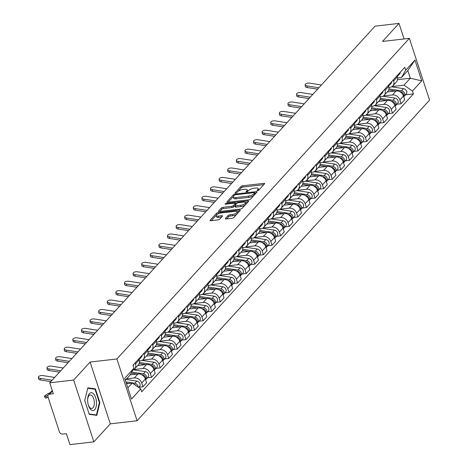 <?xml version="1.0" encoding="UTF-8"?>
<svg xmlns="http://www.w3.org/2000/svg" width="468" height="468" viewBox="0 0 468 468"><rect width="100%" height="100%" fill="white"/><g stroke="black" fill="none" stroke-linecap="round" stroke-linejoin="round"><path stroke-width="0.7" d="M257.57 190.634A0.948 0.322 -18.1 0 0 258.775 190.125L264.525 183.819A1.357 0.462 -18.1 0 0 264.636 183.532A1.357 0.462 -18.1 0 0 263.888 183.357L242.652 185.796A1.357 0.462 -18.1 0 0 240.932 186.521L235.176 192.828A0.948 0.322 -18.1 0 0 235.1 193.032A0.948 0.322 -18.1 0 0 235.626 193.149A0.948 0.322 -18.1 0 0 236.831 192.641L237.574 191.821A4.341 1.48 -18.1 0 1 243.079 189.493L244.852 189.288A4.341 1.48 -18.1 0 1 247.244 189.838A4.341 1.48 -18.1 0 1 246.893 190.757L246.15 191.57A0.948 0.322 -18.1 0 0 246.074 191.769A0.948 0.322 -18.1 0 0 246.595 191.892A0.948 0.322 -18.1 0 0 247.8 191.383L248.543 190.564A4.341 1.48 -18.1 0 1 254.054 188.235L255.82 188.031A4.341 1.48 -18.1 0 1 258.219 188.581A4.341 1.48 -18.1 0 1 257.868 189.499L257.119 190.312A0.948 0.322 -18.1 0 0 257.043 190.511A0.948 0.322 -18.1 0 0 257.57 190.634M225.43 218.515A1.357 0.462 -18.1 0 0 225.319 218.802A1.357 0.462 -18.1 0 0 226.067 218.971L232.023 218.293A1.357 0.462 -18.1 0 0 233.748 217.561L240.137 210.559A1.357 0.462 -18.1 0 0 240.242 210.272A1.357 0.462 -18.1 0 0 239.493 210.097L218.258 212.536A1.357 0.462 -18.1 0 0 216.538 213.262L210.15 220.27A1.357 0.462 -18.1 0 0 210.038 220.551A1.357 0.462 -18.1 0 0 210.787 220.726L217.983 219.901A1.357 0.462 -18.1 0 0 219.708 219.17L222.44 216.175A1.357 0.462 -18.1 0 0 222.552 215.888A1.357 0.462 -18.1 0 0 221.803 215.713L218.234 216.122A3.633 1.234 -18.1 0 1 216.234 215.666A3.633 1.234 -18.1 0 1 217.649 214.069A3.633 1.234 -18.1 0 1 221.13 212.952L235.111 211.349A3.633 1.234 -18.1 0 1 237.112 211.805A3.633 1.234 -18.1 0 1 235.696 213.402A3.633 1.234 -18.1 0 1 232.216 214.519L229.882 214.789A1.357 0.462 -18.1 0 0 228.162 215.52L225.43 218.515L225.576 218.965M116.906 358.974L90.102 362.045L73.663 380.063L49.748 382.806L375.073 26.144L398.993 23.4L382.555 41.418L409.36 38.347L116.906 358.974L137.101 420.761L429.554 100.14L409.36 38.347M248.865 199.83A1.357 0.462 -18.1 0 0 250.585 199.099L256.973 192.096A1.357 0.462 -18.1 0 0 257.084 191.81A1.357 0.462 -18.1 0 0 256.335 191.64L235.1 194.074A1.357 0.462 -18.1 0 0 233.38 194.805L226.992 201.807A1.357 0.462 -18.1 0 0 226.881 202.094A1.357 0.462 -18.1 0 0 227.629 202.264L248.865 199.83M248.555 201.328L242.167 208.33A1.357 0.462 -18.1 0 1 240.441 209.061L219.205 211.495A1.357 0.462 -18.1 0 1 218.457 211.325A1.357 0.462 -18.1 0 1 218.568 211.039L221.305 208.038A1.357 0.462 -18.1 0 1 223.025 207.312L231.637 206.324A1.357 0.462 -18.1 0 0 233.356 205.592L235.17 203.603A1.357 0.462 -18.1 0 0 235.281 203.317A1.357 0.462 -18.1 0 0 234.532 203.147L225.57 204.177A0.948 0.322 -18.1 0 1 225.044 204.054A0.948 0.322 -18.1 0 1 225.412 203.638A0.948 0.322 -18.1 0 1 226.325 203.346L247.917 200.871A1.357 0.462 -18.1 0 1 248.666 201.041A1.357 0.462 -18.1 0 1 248.555 201.328M73.663 380.063L93.863 441.856L69.943 444.6L66.368 433.66L62.642 434.088A2.767 2.229 -137.6 0 1 59.43 431.894L47.999 396.922A2.767 2.229 -137.6 0 1 48.362 394.781L52.264 390.505M93.863 441.856L110.302 423.838L137.101 420.761M49.748 382.806L53.323 393.746L49.596 394.173A2.767 2.229 -137.6 0 0 48.362 394.781M404.077 38.955L398.993 23.4M393.295 79.882L393.646 80.958A6.359 5.125 42.4 0 1 392.816 85.878L396.454 81.888A6.359 5.125 -137.6 0 0 397.285 76.968L396.934 75.892M383.438 95.975L392.476 94.94A6.359 5.125 42.4 0 1 399.865 99.988L403.504 95.998A6.359 5.125 -137.6 0 0 396.121 90.95L387.264 91.962M403.504 95.998L404.738 99.766L401.099 103.756L396.952 104.235M392.816 85.878A6.359 5.125 42.4 0 1 389.973 87.276L388.92 87.399M399.865 99.988L401.099 103.756M384.69 89.312L385.041 90.388A6.359 5.125 42.4 0 1 384.21 95.314L387.849 91.318A6.359 5.125 -137.6 0 0 388.68 86.399L388.329 85.322M388.346 113.665L392.494 113.192L396.133 109.202L394.898 105.435A6.359 5.125 -137.6 0 0 387.516 100.38L378.659 101.398M384.21 95.314A6.359 5.125 42.4 0 1 381.367 96.712L380.314 96.829M374.833 105.411L383.871 104.37A6.359 5.125 42.4 0 1 391.26 109.424L392.494 113.192M376.085 98.748L376.436 99.824A6.359 5.125 42.4 0 1 375.605 104.744L379.244 100.755A6.359 5.125 -137.6 0 0 380.075 95.835L379.724 94.758M379.741 123.102L383.889 122.628L387.527 118.632L386.299 114.865A6.359 5.125 -137.6 0 0 378.91 109.816L370.053 110.828M375.605 104.744A6.359 5.125 42.4 0 1 372.762 106.142L371.709 106.265M366.228 114.841L375.272 113.806A6.359 5.125 42.4 0 1 382.654 118.854L383.889 122.628M367.479 108.184L367.83 109.26A6.359 5.125 42.4 0 1 367 114.18L370.644 110.185A6.359 5.125 -137.6 0 0 371.469 105.265L371.118 104.188M371.136 132.538L375.283 132.058L378.922 128.068L377.694 124.301A6.359 5.125 -137.6 0 0 370.305 119.246L361.454 120.264M367 114.18A6.359 5.125 42.4 0 1 364.162 115.578L363.104 115.695M357.622 124.277L366.666 123.242A6.359 5.125 42.4 0 1 374.049 128.291L375.283 132.058M358.874 117.614L359.225 118.691A6.359 5.125 42.4 0 1 358.394 123.611L362.039 119.621A6.359 5.125 -137.6 0 0 362.864 114.701L362.513 113.625M362.53 141.968L366.678 141.494L370.317 137.504L369.088 133.731A6.359 5.125 -137.6 0 0 361.7 128.682L352.849 129.694M358.394 123.611A6.359 5.125 42.4 0 1 355.557 125.009L354.498 125.132M349.017 133.708L358.061 132.672A6.359 5.125 42.4 0 1 365.444 137.727L366.678 141.494M350.269 127.05L350.62 128.127A6.359 5.125 42.4 0 1 349.789 133.047L353.434 129.057A6.359 5.125 -137.6 0 0 354.264 124.137L353.907 123.061M353.925 151.404L358.073 150.924L361.711 146.934L360.483 143.167A6.359 5.125 -137.6 0 0 353.094 138.113L344.243 139.131M349.789 133.047A6.359 5.125 42.4 0 1 346.952 134.445L345.893 134.568M340.411 143.144L349.456 142.108A6.359 5.125 42.4 0 1 356.844 147.157L358.073 150.924M341.663 136.481L342.014 137.557A6.359 5.125 42.4 0 1 341.19 142.477L344.828 138.487A6.359 5.125 -137.6 0 0 345.659 133.567L345.302 132.491M345.32 160.834L349.467 160.36L353.112 156.37L351.877 152.597A6.359 5.125 -137.6 0 0 344.489 147.549L335.638 148.567M341.19 142.477A6.359 5.125 42.4 0 1 338.346 143.881L337.293 143.998M331.806 152.58L340.85 151.538A6.359 5.125 42.4 0 1 348.239 156.593L349.467 160.36M333.058 145.917L333.409 146.993A6.359 5.125 42.4 0 1 332.584 151.913L336.223 147.923A6.359 5.125 -137.6 0 0 337.054 143.003L336.703 141.927M336.714 170.27L340.862 169.796L344.506 165.801L343.272 162.033A6.359 5.125 -137.6 0 0 335.884 156.985L327.033 157.997M332.584 151.913A6.359 5.125 42.4 0 1 329.741 153.311L328.688 153.434M323.201 162.01L332.245 160.974A6.359 5.125 42.4 0 1 339.633 166.023L340.862 169.796M324.453 155.353L324.81 156.429A6.359 5.125 42.4 0 1 323.979 161.349L327.618 157.353A6.359 5.125 -137.6 0 0 328.448 152.433L328.097 151.357M328.109 179.706L332.257 179.226L335.901 175.237L334.667 171.469A6.359 5.125 -137.6 0 0 327.278 166.415L318.427 167.433M323.979 161.349A6.359 5.125 42.4 0 1 321.136 162.747L320.083 162.864M314.595 171.446L323.64 170.41A6.359 5.125 42.4 0 1 331.028 175.459L332.257 179.226M315.847 164.783L316.204 165.859A6.359 5.125 42.4 0 1 315.373 170.779L319.012 166.789A6.359 5.125 -137.6 0 0 319.843 161.869L319.492 160.793M319.504 189.136L323.657 188.662L327.296 184.673L326.061 180.9A6.359 5.125 -137.6 0 0 318.679 175.851L309.822 176.863M315.373 170.779A6.359 5.125 42.4 0 1 312.53 172.177L311.477 172.3M305.99 180.876L315.034 179.841A6.359 5.125 42.4 0 1 322.423 184.895L323.657 188.662M307.248 174.219L307.599 175.295A6.359 5.125 42.4 0 1 306.768 180.215L310.407 176.225A6.359 5.125 -137.6 0 0 311.238 171.306L310.887 170.223M310.904 198.572L315.052 198.093L318.69 194.103L317.456 190.336A6.359 5.125 -137.6 0 0 310.073 185.281L301.216 186.299M306.768 180.215A6.359 5.125 42.4 0 1 303.925 181.613L302.872 181.736M297.385 190.312L306.429 189.277A6.359 5.125 42.4 0 1 313.817 194.325L315.052 198.093M298.642 183.649L298.993 184.725A6.359 5.125 42.4 0 1 298.163 189.645L301.801 185.656A6.359 5.125 -137.6 0 0 302.632 180.736L302.281 179.659M302.299 208.003L306.446 207.529L310.085 203.539L308.851 199.766A6.359 5.125 -137.6 0 0 301.468 194.717L292.611 195.735M298.163 189.645A6.359 5.125 42.4 0 1 295.32 191.049L294.267 191.166M288.785 199.748L297.823 198.707A6.359 5.125 42.4 0 1 305.212 203.761L306.446 207.529M290.037 193.085L290.388 194.161A6.359 5.125 42.4 0 1 289.557 199.081L293.196 195.092A6.359 5.125 -137.6 0 0 294.027 190.172L293.676 189.095M293.693 217.439L297.841 216.965L301.48 212.969L300.251 209.202A6.359 5.125 -137.6 0 0 292.863 204.153L284.006 205.165M289.557 199.081A6.359 5.125 42.4 0 1 286.714 200.479L285.661 200.602M280.18 209.178L289.224 208.143A6.359 5.125 42.4 0 1 296.607 213.192L297.841 216.965M281.432 202.521L281.783 203.598A6.359 5.125 42.4 0 1 280.952 208.517L284.597 204.522A6.359 5.125 -137.6 0 0 285.421 199.602L285.07 198.526M285.088 226.875L289.236 226.395L292.874 222.405L291.646 218.638A6.359 5.125 -137.6 0 0 284.257 213.583L275.4 214.601M280.952 208.517A6.359 5.125 42.4 0 1 278.115 209.916L277.056 210.033M271.575 218.614L280.619 217.573A6.359 5.125 42.4 0 1 288.001 222.628L289.236 226.395M272.826 211.951L273.177 213.028A6.359 5.125 42.4 0 1 272.347 217.948L275.991 213.958A6.359 5.125 -137.6 0 0 276.816 209.038L276.465 207.962M276.483 236.305L280.63 235.831L284.269 231.841L283.041 228.068A6.359 5.125 -137.6 0 0 275.652 223.02L266.801 224.032M272.347 217.948A6.359 5.125 42.4 0 1 269.51 219.346L268.451 219.469M262.969 228.045L272.013 227.009A6.359 5.125 42.4 0 1 279.396 232.058L280.63 235.831M264.221 221.387L264.572 222.464A6.359 5.125 42.4 0 1 263.741 227.384L267.386 223.394A6.359 5.125 -137.6 0 0 268.211 218.468L267.86 217.392M267.877 245.741L272.025 245.261L275.664 241.272L274.435 237.504A6.359 5.125 -137.6 0 0 267.047 232.45L258.196 233.468M263.741 227.384A6.359 5.125 42.4 0 1 260.904 228.782L259.845 228.905M254.364 237.481L263.408 236.445A6.359 5.125 42.4 0 1 270.796 241.494L272.025 245.261M255.616 230.818L255.967 231.894A6.359 5.125 42.4 0 1 255.142 236.814L258.781 232.824A6.359 5.125 -137.6 0 0 259.611 227.904L259.254 226.828M259.272 255.171L263.42 254.697L267.064 250.708L265.83 246.934A6.359 5.125 -137.6 0 0 258.441 241.886L249.59 242.904M255.142 236.814A6.359 5.125 42.4 0 1 252.299 238.212L251.246 238.335M245.758 246.917L254.803 245.875A6.359 5.125 42.4 0 1 262.191 250.93L263.42 254.697M247.01 240.254L247.361 241.33A6.359 5.125 42.4 0 1 246.537 246.25L250.175 242.26A6.359 5.125 -137.6 0 0 251.006 237.34L250.655 236.264M250.667 264.607L254.814 264.133L258.459 260.138L257.224 256.37A6.359 5.125 -137.6 0 0 249.836 251.322L240.985 252.334M246.537 246.25A6.359 5.125 42.4 0 1 243.693 247.648L242.64 247.771M237.153 256.347L246.197 255.312A6.359 5.125 42.4 0 1 253.586 260.36L254.814 264.133M238.405 249.684L238.756 250.766A6.359 5.125 42.4 0 1 237.931 255.686L241.57 251.69A6.359 5.125 -137.6 0 0 242.401 246.771L242.05 245.694M242.061 274.037L246.209 273.564L249.853 269.574L248.619 265.806A6.359 5.125 -137.6 0 0 241.231 260.752L232.38 261.77M237.931 255.686A6.359 5.125 42.4 0 1 235.088 257.084L234.035 257.201M228.548 265.783L237.592 264.742A6.359 5.125 42.4 0 1 244.98 269.796L246.209 273.564M229.8 259.12L230.157 260.196A6.359 5.125 42.4 0 1 229.326 265.116L232.965 261.126A6.359 5.125 -137.6 0 0 233.795 256.207L233.444 255.13M233.456 283.473L237.609 283L241.248 279.01L240.014 275.237A6.359 5.125 -137.6 0 0 232.631 270.188L223.774 271.2M229.326 265.116A6.359 5.125 42.4 0 1 226.483 266.514L225.43 266.637M219.942 275.213L228.987 274.178A6.359 5.125 42.4 0 1 236.375 279.226L237.609 283M221.2 268.556L221.551 269.632A6.359 5.125 42.4 0 1 220.72 274.552L224.359 270.562A6.359 5.125 -137.6 0 0 225.19 265.637L224.839 264.56M224.851 292.909L229.004 292.43L232.643 288.44L231.408 284.673A6.359 5.125 -137.6 0 0 224.026 279.618L215.169 280.636M220.72 274.552A6.359 5.125 42.4 0 1 217.877 275.95L216.824 276.073M211.337 284.649L220.381 283.614A6.359 5.125 42.4 0 1 227.77 288.662L229.004 292.43M212.595 277.986L212.946 279.063A6.359 5.125 42.4 0 1 212.115 283.982L215.754 279.993A6.359 5.125 -137.6 0 0 216.585 275.073L216.234 273.996M216.251 302.34L220.399 301.866L224.037 297.876L222.803 294.103A6.359 5.125 -137.6 0 0 215.42 289.054L206.564 290.072M212.115 283.982A6.359 5.125 42.4 0 1 209.272 285.381L208.219 285.503M202.738 294.079L211.776 293.044A6.359 5.125 42.4 0 1 219.164 298.098L220.399 301.866M203.989 287.422L204.34 288.499A6.359 5.125 42.4 0 1 203.51 293.418L207.149 289.429A6.359 5.125 -137.6 0 0 207.979 284.509L207.628 283.433M207.646 311.776L211.793 311.302L215.432 307.306L214.204 303.539A6.359 5.125 -137.6 0 0 206.815 298.49L197.958 299.502M203.51 293.418A6.359 5.125 42.4 0 1 200.667 294.817L199.614 294.939M194.132 303.516L203.176 302.48A6.359 5.125 42.4 0 1 210.559 307.529L211.793 311.302M195.384 296.852L195.735 297.929A6.359 5.125 42.4 0 1 194.904 302.855L198.549 298.859A6.359 5.125 -137.6 0 0 199.374 293.939L199.023 292.863M199.04 321.206L203.188 320.732L206.827 316.742L205.598 312.975A6.359 5.125 -137.6 0 0 198.21 307.921L189.353 308.938M194.904 302.855A6.359 5.125 42.4 0 1 192.067 304.253L191.008 304.37M185.527 312.952L194.571 311.91A6.359 5.125 42.4 0 1 201.954 316.965L203.188 320.732M186.779 306.288L187.13 307.365A6.359 5.125 42.4 0 1 186.299 312.285L189.944 308.295A6.359 5.125 -137.6 0 0 190.768 303.375L190.417 302.299M190.435 330.642L194.583 330.168L198.221 326.173L196.993 322.405A6.359 5.125 -137.6 0 0 189.604 317.357L180.753 318.369M186.299 312.285A6.359 5.125 42.4 0 1 183.462 313.683L182.403 313.806M176.922 322.382L185.966 321.346A6.359 5.125 42.4 0 1 193.348 326.395L194.583 330.168M178.173 315.725L178.524 316.801A6.359 5.125 42.4 0 1 177.694 321.721L181.338 317.731A6.359 5.125 -137.6 0 0 182.163 312.805L181.812 311.729M181.83 340.078L185.977 339.598L189.616 335.609L188.388 331.841A6.359 5.125 -137.6 0 0 180.999 326.787L172.148 327.805M177.694 321.721A6.359 5.125 42.4 0 1 174.856 323.119L173.798 323.236M168.316 331.818L177.36 330.782A6.359 5.125 42.4 0 1 184.749 335.831L185.977 339.598M169.568 325.155L169.919 326.231A6.359 5.125 42.4 0 1 169.088 331.151L172.733 327.161A6.359 5.125 -137.6 0 0 173.564 322.241L173.207 321.165M173.224 349.508L177.372 349.034L181.017 345.045L179.782 341.271A6.359 5.125 -137.6 0 0 172.394 336.223L163.543 337.235M169.088 331.151A6.359 5.125 42.4 0 1 166.251 332.549L165.192 332.672M159.711 341.248L168.755 340.213A6.359 5.125 42.4 0 1 176.143 345.267L177.372 349.034M160.963 334.591L161.314 335.667A6.359 5.125 42.4 0 1 160.489 340.587L164.128 336.597A6.359 5.125 -137.6 0 0 164.958 331.677L164.607 330.601M164.619 358.944L168.767 358.47L172.411 354.475L171.177 350.707A6.359 5.125 -137.6 0 0 163.788 345.659L154.937 346.671M160.489 340.587A6.359 5.125 42.4 0 1 157.646 341.985L156.593 342.108M151.106 350.684L160.15 349.649A6.359 5.125 42.4 0 1 167.538 354.697L168.767 358.47M152.357 344.021L152.708 345.097A6.359 5.125 42.4 0 1 151.884 350.023L155.522 346.027A6.359 5.125 -137.6 0 0 156.353 341.108L156.002 340.031M156.014 368.375L160.161 367.901L163.806 363.911L162.571 360.144A6.359 5.125 -137.6 0 0 155.183 355.089L146.332 356.107M151.884 350.023A6.359 5.125 42.4 0 1 149.04 351.421L147.987 351.538M142.5 360.12L151.544 359.079A6.359 5.125 42.4 0 1 158.933 364.133L160.161 367.901M143.752 353.457L144.109 354.533A6.359 5.125 42.4 0 1 143.278 359.453L146.917 355.464A6.359 5.125 -137.6 0 0 147.748 350.544L147.397 349.467M147.408 377.811L151.562 377.337L155.201 373.341L153.966 369.574A6.359 5.125 -137.6 0 0 146.583 364.525L137.727 365.537M143.278 359.453A6.359 5.125 42.4 0 1 140.435 360.851L139.382 360.974M133.895 369.55L142.939 368.515A6.359 5.125 42.4 0 1 150.327 373.563L151.562 377.337M135.153 362.893L135.504 363.969A6.359 5.125 42.4 0 1 134.673 368.889L138.312 364.894A6.359 5.125 -137.6 0 0 139.142 359.974L138.791 358.897M138.803 387.247L142.956 386.767L146.595 382.777L145.361 379.01A6.359 5.125 -137.6 0 0 137.978 373.955L130.063 374.862M134.673 368.889A6.359 5.125 42.4 0 1 132.853 370.059M126.617 378.834L134.334 377.951A6.359 5.125 42.4 0 1 141.722 383L142.956 386.767M392.038 86.539L403.966 85.176L410.313 78.22L407.809 70.557L401.462 77.512L397.525 77.963M397.513 79.689L410.313 78.22L421.744 80.835L412.478 90.991L403.966 85.176M401.462 77.512L405.692 70.229L414.958 60.074L421.744 80.835M127.852 387.884L132.257 383.058L140.769 388.879L141.716 391.786L413.425 93.898L412.478 90.991M140.769 388.879L131.502 399.04L124.716 378.279L133.983 368.117L129.753 375.4L125.348 380.221M405.692 70.229L404.744 67.328L133.029 365.215L133.983 368.117M90.102 362.045L110.302 423.838M89.242 414.309L96.812 415.362L99.889 402.638L95.384 388.867L87.814 387.82L84.737 400.538L89.242 414.309M132.257 383.058L126.495 383.719M405.551 94.799L413.425 93.898M414.958 60.074L407.809 70.557M93.53 389.078L95.384 388.867M99.397 402.696L99.889 402.638M258.576 190.283A4.341 1.48 -18.1 0 0 258.623 189.815L258.219 188.581M247.607 191.541A4.341 1.48 -18.1 0 0 247.648 191.073L247.244 189.838M263.759 184.655L243.056 187.03A1.357 0.462 -18.1 0 0 241.336 187.756L237.937 191.482M233.403 196.455L228.156 202.205M256.207 192.933L254.914 193.085M254.727 192.939A0.948 0.322 -18.1 0 0 254.803 192.74A0.948 0.322 -18.1 0 0 254.276 192.617L235.638 194.758A0.948 0.322 -18.1 0 0 234.433 195.267L233.649 196.127A4.341 1.48 -18.1 0 0 233.298 197.046A4.341 1.48 -18.1 0 0 235.691 197.595L248.432 196.133A4.341 1.48 -18.1 0 0 253.943 193.799L254.727 192.939L255.113 194.132M233.298 197.046L233.702 198.28A4.341 1.48 -18.1 0 0 236.094 198.83L235.691 197.595M253.984 195.378A4.341 1.48 -18.1 0 1 248.836 197.367L236.094 198.83M219.738 211.437L221.709 209.278L221.305 208.038M234.901 205.581L233.76 206.833A1.357 0.462 -18.1 0 1 232.04 207.558L223.429 208.547A1.357 0.462 -18.1 0 0 221.709 209.278M235.685 204.662A1.357 0.462 -18.1 0 0 235.685 204.557L235.281 203.317M235.369 203.592L236.82 203.422M245.396 202.439L247.788 202.164M240.575 205.3A3.633 1.234 -18.1 0 0 244.056 204.177A3.633 1.234 -18.1 0 0 245.472 202.585A3.633 1.234 -18.1 0 0 243.471 202.123L238.545 202.685A1.357 0.462 -18.1 0 0 236.826 203.416L235.012 205.405A1.357 0.462 -18.1 0 0 234.901 205.692A1.357 0.462 -18.1 0 0 235.65 205.861L240.575 205.3L240.979 206.534A3.633 1.234 -18.1 0 0 244.46 205.411A3.633 1.234 -18.1 0 0 245.875 203.82L245.472 202.585M235.416 206.64A1.357 0.462 -18.1 0 0 235.305 206.926A1.357 0.462 -18.1 0 0 236.053 207.102L235.65 205.861M240.979 206.534L236.053 207.102M236.884 214.122A3.633 1.234 -18.1 0 1 232.619 215.76L230.285 216.023A1.357 0.462 -18.1 0 0 228.565 216.754L226.6 218.913M237.44 213.513A3.633 1.234 -18.1 0 0 237.516 213.039L237.112 211.805M216.234 215.666L216.637 216.9A3.633 1.234 -18.1 0 0 218.638 217.363L218.234 216.122M221.674 217.012L218.638 217.363M217.801 213.987A1.357 0.462 -18.1 0 0 216.941 214.496L216.859 214.59M216.31 215.198L211.32 220.662M239.37 211.396L237.036 211.665M388.656 90.026L395.314 91.038M399.853 91.728L400.59 91.839A3.457 2.785 42.4 0 1 403.72 96.648A3.457 2.785 42.4 0 0 404.264 96.215A3.457 2.785 42.4 0 0 404.498 93.015A3.457 2.785 42.4 0 0 401.526 90.815L388.943 88.902M391.558 86.82L403.515 88.633A3.457 2.785 42.4 0 1 406.481 90.833A3.457 2.785 42.4 0 1 406.253 94.039L404.264 96.215M321.405 84.983L309.64 83.152A3.182 1.457 -3.2 0 0 305.195 84.72A3.182 1.457 -3.2 0 0 307.102 85.931L307.189 87.528A3.182 1.457 176.8 0 1 305.282 86.311L305.195 84.72M397.133 76.506A3.457 2.785 -137.6 0 0 397.683 76.068A3.457 2.785 -137.6 0 0 398.297 74.394M397.683 76.068L399.666 73.891A3.457 2.785 -137.6 0 0 400.28 72.218M397.133 76.5A3.457 2.785 -137.6 0 0 397.361 75.424M318.866 87.768L307.102 85.931M317.602 89.154L307.189 87.528M380.051 99.462L386.708 100.474M391.254 101.164L391.985 101.275A3.457 2.785 42.4 0 1 395.115 106.078A3.457 2.785 42.4 0 0 395.659 105.645A3.457 2.785 42.4 0 0 395.893 102.445A3.457 2.785 42.4 0 0 392.921 100.246L380.338 98.333M382.953 96.256L394.91 98.069A3.457 2.785 42.4 0 1 397.876 100.269A3.457 2.785 42.4 0 1 397.648 103.469L395.659 105.645M371.446 108.898L378.103 109.904M382.649 110.594L383.38 110.705A3.457 2.785 42.4 0 1 386.51 115.514A3.457 2.785 42.4 0 0 387.054 115.081A3.457 2.785 42.4 0 0 387.288 111.881A3.457 2.785 42.4 0 0 384.316 109.682L371.732 107.769M374.347 105.686L386.305 107.505A3.457 2.785 42.4 0 1 389.271 109.705A3.457 2.785 42.4 0 1 389.043 112.905L387.054 115.081M362.84 118.328L369.498 119.34M374.043 120.03L374.774 120.141A3.457 2.785 42.4 0 1 377.904 124.95A3.457 2.785 42.4 0 0 378.448 124.517A3.457 2.785 42.4 0 0 378.682 121.311A3.457 2.785 42.4 0 0 375.71 119.112L363.127 117.205M365.742 115.122L377.699 116.936A3.457 2.785 42.4 0 1 380.665 119.135A3.457 2.785 42.4 0 1 380.437 122.335L378.448 124.517M93.863 394.196A8.986 4.352 83.5 0 0 87.639 399.555A8.986 4.352 83.5 0 0 88.218 404.633A8.986 4.352 83.5 0 0 90.283 409.038A8.986 4.352 83.5 0 0 96.139 406.61A8.986 4.352 83.5 0 0 93.863 394.196M88.136 404.305A6.804 3.294 83.5 0 0 89.622 407.359A6.804 3.294 83.5 0 0 91.751 408.5A6.804 3.294 83.5 0 0 94.325 403.539A6.804 3.294 83.5 0 0 92.336 396.121A6.804 3.294 83.5 0 0 90.201 394.98A6.804 3.294 83.5 0 0 87.627 399.888M95.062 415.116L96.431 414.958L89.125 413.946M84.743 400.555L87.709 388.27L95.051 389.288L99.409 402.632L96.431 414.958M312.8 94.419L301.035 92.582A3.182 1.457 -3.2 0 0 296.589 94.15A3.182 1.457 -3.2 0 0 298.496 95.367L298.584 96.964A3.182 1.457 176.8 0 1 296.677 95.747L296.589 94.15M388.756 84.854A3.457 2.785 -137.6 0 1 388.528 85.936A3.457 2.785 -137.6 0 0 389.078 85.504A3.457 2.785 -137.6 0 0 389.692 83.831M389.078 85.504L391.061 83.327A3.457 2.785 -137.6 0 0 391.675 81.654M310.261 97.198L298.496 95.367M308.997 98.584L298.584 96.964M304.194 103.855L292.43 102.018A3.182 1.457 -3.2 0 0 287.984 103.586A3.182 1.457 -3.2 0 0 289.891 104.797L289.979 106.394A3.182 1.457 176.8 0 1 288.072 105.183L287.984 103.586M380.151 94.29A3.457 2.785 -137.6 0 1 379.922 95.373A3.457 2.785 -137.6 0 0 380.472 94.934A3.457 2.785 -137.6 0 0 381.087 93.261M380.472 94.934L382.455 92.758A3.457 2.785 -137.6 0 0 383.076 91.084M301.655 106.634L289.891 104.797M300.392 108.02L289.979 106.394M295.589 113.285L283.824 111.454A3.182 1.457 -3.2 0 0 279.378 113.016A3.182 1.457 -3.2 0 0 281.286 114.233L281.373 115.83A3.182 1.457 176.8 0 1 279.466 114.613L279.378 113.016M371.545 103.726A3.457 2.785 -137.6 0 1 371.317 104.803A3.457 2.785 -137.6 0 0 371.867 104.37A3.457 2.785 -137.6 0 0 372.481 102.697M371.867 104.37L373.85 102.194A3.457 2.785 -137.6 0 0 374.47 100.521M293.05 116.07L281.286 114.233M291.786 117.45L281.373 115.83M354.235 127.764L360.898 128.776M365.438 129.466L366.169 129.577A3.457 2.785 42.4 0 1 369.299 134.38A3.457 2.785 42.4 0 0 369.849 133.947A3.457 2.785 42.4 0 0 370.077 130.748A3.457 2.785 42.4 0 0 367.111 128.548L354.522 126.635M357.137 124.552L369.094 126.372A3.457 2.785 42.4 0 1 372.066 128.571A3.457 2.785 42.4 0 1 371.832 131.771L369.849 133.947M345.63 137.194L352.293 138.206M356.832 138.897L357.564 139.008A3.457 2.785 42.4 0 1 360.693 143.816A3.457 2.785 42.4 0 0 361.243 143.383A3.457 2.785 42.4 0 0 361.471 140.178A3.457 2.785 42.4 0 0 358.506 137.978L345.916 136.071M348.531 133.988L360.489 135.802A3.457 2.785 42.4 0 1 363.46 138.001A3.457 2.785 42.4 0 1 363.226 141.207L361.243 143.383M286.983 122.721L275.219 120.884A3.182 1.457 -3.2 0 0 270.773 122.452A3.182 1.457 -3.2 0 0 272.68 123.669L272.768 125.26A3.182 1.457 176.8 0 1 270.861 124.049L270.773 122.452M362.94 113.157A3.457 2.785 -137.6 0 1 362.718 114.239A3.457 2.785 -137.6 0 0 363.262 113.806A3.457 2.785 -137.6 0 0 363.876 112.127M363.262 113.806L365.245 111.63A3.457 2.785 -137.6 0 0 365.865 109.951M284.445 125.5L272.68 123.669M283.181 126.886L272.768 125.26M278.378 132.151L266.614 130.32A3.182 1.457 -3.2 0 0 262.168 131.888A3.182 1.457 -3.2 0 0 264.075 133.099L264.163 134.696A3.182 1.457 176.8 0 1 262.261 133.479L262.168 131.888M354.334 122.593A3.457 2.785 -137.6 0 1 354.112 123.669A3.457 2.785 -137.6 0 0 354.656 123.236A3.457 2.785 -137.6 0 0 355.27 121.563M354.656 123.236L356.645 121.06A3.457 2.785 -137.6 0 0 357.26 119.387M275.839 134.936L264.075 133.099M274.576 136.323L264.163 134.696M337.024 146.63L343.688 147.642M348.227 148.333L348.958 148.444A3.457 2.785 42.4 0 1 352.088 153.247A3.457 2.785 42.4 0 0 352.638 152.814A3.457 2.785 42.4 0 0 352.866 149.614A3.457 2.785 42.4 0 0 349.9 147.414L337.317 145.501M339.926 143.419L351.883 145.238A3.457 2.785 42.4 0 1 354.855 147.438A3.457 2.785 42.4 0 1 354.621 150.637L352.638 152.814M328.419 156.066L335.082 157.072M339.622 157.763L340.359 157.874A3.457 2.785 42.4 0 1 343.483 162.683A3.457 2.785 42.4 0 0 344.033 162.25A3.457 2.785 42.4 0 0 344.261 159.05A3.457 2.785 42.4 0 0 341.295 156.85L328.711 154.937M331.321 152.855L343.278 154.674A3.457 2.785 42.4 0 1 346.25 156.874A3.457 2.785 42.4 0 1 346.016 160.074L344.033 162.25M319.82 165.496L326.477 166.509M331.016 167.199L331.753 167.31A3.457 2.785 42.4 0 1 334.877 172.119A3.457 2.785 42.4 0 0 335.427 171.68A3.457 2.785 42.4 0 0 335.661 168.48A3.457 2.785 42.4 0 0 332.69 166.28L320.106 164.373M322.721 162.291L334.673 164.104A3.457 2.785 42.4 0 1 337.644 166.304A3.457 2.785 42.4 0 1 337.41 169.504L335.427 171.68M311.214 174.933L317.871 175.945M322.411 176.635L323.148 176.746A3.457 2.785 42.4 0 1 326.278 181.549A3.457 2.785 42.4 0 0 326.822 181.116A3.457 2.785 42.4 0 0 327.056 177.916A3.457 2.785 42.4 0 0 324.084 175.716L311.501 173.804M314.116 171.721L326.067 173.54A3.457 2.785 42.4 0 1 329.039 175.74A3.457 2.785 42.4 0 1 328.805 178.94L326.822 181.116M302.609 184.363L309.266 185.375M313.806 186.065L314.543 186.176A3.457 2.785 42.4 0 1 317.673 190.985M302.895 183.24L315.479 185.147A3.457 2.785 42.4 0 1 318.451 187.346A3.457 2.785 42.4 0 1 318.217 190.552A3.457 2.785 42.4 0 1 317.673 190.991M305.51 181.157L317.468 182.97A3.457 2.785 42.4 0 1 320.434 185.17A3.457 2.785 42.4 0 1 320.206 188.376L318.217 190.552M294.003 193.799L300.661 194.811M305.206 195.501L305.937 195.612A3.457 2.785 42.4 0 1 309.067 200.415A3.457 2.785 42.4 0 0 309.611 199.982A3.457 2.785 42.4 0 0 309.845 196.782A3.457 2.785 42.4 0 0 306.873 194.583L294.29 192.67M296.905 190.587L308.862 192.406A3.457 2.785 42.4 0 1 311.828 194.606A3.457 2.785 42.4 0 1 311.6 197.806L309.611 199.982M285.398 203.229L292.055 204.241M296.601 204.931L297.332 205.042A3.457 2.785 42.4 0 1 300.462 209.851M285.685 202.106L298.268 204.019A3.457 2.785 42.4 0 1 301.24 206.218A3.457 2.785 42.4 0 1 301.006 209.418A3.457 2.785 42.4 0 1 300.462 209.857M288.3 200.023L300.257 201.837A3.457 2.785 42.4 0 1 303.223 204.036A3.457 2.785 42.4 0 1 302.995 207.242L301.006 209.418M276.793 212.665L283.45 213.677M287.995 214.367L288.727 214.479A3.457 2.785 42.4 0 1 291.856 219.287A3.457 2.785 42.4 0 0 292.401 218.849A3.457 2.785 42.4 0 0 292.635 215.649A3.457 2.785 42.4 0 0 289.663 213.449L277.079 211.536M279.694 209.459L291.652 211.273A3.457 2.785 42.4 0 1 294.618 213.472A3.457 2.785 42.4 0 1 294.39 216.672L292.401 218.849M269.773 141.588L258.008 139.751A3.182 1.457 -3.2 0 0 253.568 141.318A3.182 1.457 -3.2 0 0 255.469 142.535L255.563 144.132A3.182 1.457 176.8 0 1 253.656 142.916L253.568 141.318M345.729 132.023A3.457 2.785 -137.6 0 1 345.507 133.105A3.457 2.785 -137.6 0 0 346.051 132.672A3.457 2.785 -137.6 0 0 346.665 130.999M346.051 132.672L348.04 130.496A3.457 2.785 -137.6 0 0 348.654 128.817M267.234 144.366L255.469 142.535M265.97 145.753L255.563 144.132M261.167 151.018L249.403 149.187A3.182 1.457 -3.2 0 0 244.963 150.754A3.182 1.457 -3.2 0 0 246.87 151.965L246.958 153.562A3.182 1.457 176.8 0 1 245.051 152.352L244.963 150.754M337.124 141.459A3.457 2.785 -137.6 0 1 336.901 142.541A3.457 2.785 -137.6 0 0 337.446 142.102A3.457 2.785 -137.6 0 0 338.066 140.429M337.446 142.102L339.435 139.926A3.457 2.785 -137.6 0 0 340.049 138.253M258.634 153.802L246.87 151.965M257.371 155.189L246.958 153.562M252.562 160.454L240.798 158.623A3.182 1.457 -3.2 0 0 236.358 160.185A3.182 1.457 -3.2 0 0 238.265 161.401L238.352 162.999A3.182 1.457 176.8 0 1 236.445 161.782L236.358 160.185M328.518 150.895A3.457 2.785 -137.6 0 1 328.296 151.971A3.457 2.785 -137.6 0 0 328.84 151.538A3.457 2.785 -137.6 0 0 329.46 149.865M328.84 151.538L330.829 149.362A3.457 2.785 -137.6 0 0 331.443 147.689M250.029 163.238L238.265 161.401M248.765 164.619L238.352 162.999M243.957 169.89L232.192 168.053A3.182 1.457 -3.2 0 0 227.752 169.621A3.182 1.457 -3.2 0 0 229.659 170.838L229.747 172.429A3.182 1.457 176.8 0 1 227.84 171.218L227.752 169.621M319.913 160.325A3.457 2.785 -137.6 0 1 319.691 161.407A3.457 2.785 -137.6 0 0 320.241 160.974A3.457 2.785 -137.6 0 0 320.855 159.296M320.241 160.974L322.224 158.792A3.457 2.785 -137.6 0 0 322.838 157.119M241.424 172.669L229.659 170.838M240.16 174.055L229.747 172.429M235.357 179.32L223.593 177.489A3.182 1.457 -3.2 0 0 219.147 179.057A3.182 1.457 -3.2 0 0 221.054 180.268L221.142 181.865A3.182 1.457 176.8 0 1 219.235 180.648L219.147 179.057M311.314 169.761A3.457 2.785 -137.6 0 1 311.085 170.838A3.457 2.785 -137.6 0 0 311.635 170.405A3.457 2.785 -137.6 0 0 312.25 168.732M311.635 170.405L313.618 168.228A3.457 2.785 -137.6 0 0 314.233 166.555M232.818 182.105L221.054 180.268M231.555 183.491L221.142 181.865M226.752 188.756L214.987 186.919A3.182 1.457 -3.2 0 0 210.541 188.487A3.182 1.457 -3.2 0 0 212.449 189.704L212.536 191.301A3.182 1.457 176.8 0 1 210.629 190.084L210.541 188.487M302.708 179.191A3.457 2.785 -137.6 0 1 302.48 180.274A3.457 2.785 -137.6 0 0 303.03 179.841A3.457 2.785 -137.6 0 0 303.644 178.168M303.03 179.841L305.013 177.664A3.457 2.785 -137.6 0 0 305.627 175.986M224.213 191.535L212.449 189.704M222.949 192.921L212.536 191.301M218.146 198.186L206.382 196.355A3.182 1.457 -3.2 0 0 201.936 197.923A3.182 1.457 -3.2 0 0 203.843 199.134L203.931 200.731A3.182 1.457 176.8 0 1 202.024 199.52L201.936 197.923M294.103 188.627A3.457 2.785 -137.6 0 1 293.875 189.71A3.457 2.785 -137.6 0 0 294.425 189.271A3.457 2.785 -137.6 0 0 295.039 187.598M294.425 189.271L296.408 187.095A3.457 2.785 -137.6 0 0 297.028 185.422M215.608 200.971L203.843 199.134M214.344 202.357L203.931 200.731M209.541 207.622L197.777 205.785A3.182 1.457 -3.2 0 0 193.331 207.353A3.182 1.457 -3.2 0 0 195.238 208.57L195.326 210.167A3.182 1.457 176.8 0 1 193.419 208.95L193.331 207.353M285.498 198.063A3.457 2.785 -137.6 0 1 285.269 199.14A3.457 2.785 -137.6 0 0 285.819 198.707A3.457 2.785 -137.6 0 0 286.434 197.034M285.819 198.707L287.802 196.531A3.457 2.785 -137.6 0 0 288.423 194.858M207.002 210.407L195.238 208.57M205.739 211.788L195.326 210.167M268.187 222.101L274.851 223.113M279.39 223.798L280.121 223.915A3.457 2.785 42.4 0 1 283.251 228.717M268.474 220.972L281.063 222.885A3.457 2.785 42.4 0 1 284.029 225.085A3.457 2.785 42.4 0 1 283.795 228.285A3.457 2.785 42.4 0 1 283.251 228.723M271.089 218.889L283.046 220.709A3.457 2.785 42.4 0 1 286.018 222.908A3.457 2.785 42.4 0 1 285.784 226.108L283.795 228.285M259.582 231.531L266.245 232.543M270.785 233.234L271.516 233.345A3.457 2.785 42.4 0 1 274.646 238.154A3.457 2.785 42.4 0 0 275.196 237.721A3.457 2.785 42.4 0 0 275.424 234.515A3.457 2.785 42.4 0 0 272.458 232.315L259.869 230.408M262.484 228.326L274.441 230.139A3.457 2.785 42.4 0 1 277.413 232.339A3.457 2.785 42.4 0 1 277.179 235.544L275.196 237.721M250.977 240.967L257.64 241.979M262.179 242.67L262.911 242.781A3.457 2.785 42.4 0 1 266.04 247.584M251.269 239.838L263.853 241.751A3.457 2.785 42.4 0 1 266.818 243.951A3.457 2.785 42.4 0 1 266.59 247.151A3.457 2.785 42.4 0 1 266.04 247.59M253.878 237.756L265.836 239.575A3.457 2.785 42.4 0 1 268.808 241.775A3.457 2.785 42.4 0 1 268.574 244.975L266.59 247.151M242.371 250.398L249.034 251.41M253.574 252.1L254.311 252.211A3.457 2.785 42.4 0 1 257.435 257.02A3.457 2.785 42.4 0 0 257.985 256.587A3.457 2.785 42.4 0 0 258.213 253.387A3.457 2.785 42.4 0 0 255.247 251.187L242.664 249.274M245.273 247.192L257.23 249.005A3.457 2.785 42.4 0 1 260.202 251.205A3.457 2.785 42.4 0 1 259.968 254.411L257.985 256.587M233.772 259.834L240.429 260.846M244.969 261.536L245.706 261.647A3.457 2.785 42.4 0 1 248.83 266.456A3.457 2.785 42.4 0 0 249.38 266.017A3.457 2.785 42.4 0 0 249.614 262.817A3.457 2.785 42.4 0 0 246.642 260.618L234.059 258.705M236.668 256.628L248.625 258.441A3.457 2.785 42.4 0 1 251.597 260.641A3.457 2.785 42.4 0 1 251.363 263.841L249.38 266.017M225.166 269.27L231.824 270.282M236.363 270.966L237.1 271.083A3.457 2.785 42.4 0 1 240.23 275.886A3.457 2.785 42.4 0 0 240.774 275.453A3.457 2.785 42.4 0 0 241.008 272.253A3.457 2.785 42.4 0 0 238.036 270.054L225.453 268.141M228.068 266.058L240.02 267.877A3.457 2.785 42.4 0 1 242.991 270.077A3.457 2.785 42.4 0 1 242.757 273.277L240.774 275.453M216.561 278.7L223.218 279.712M227.758 280.402L228.495 280.513A3.457 2.785 42.4 0 1 231.625 285.322A3.457 2.785 42.4 0 0 232.169 284.889A3.457 2.785 42.4 0 0 232.403 281.683A3.457 2.785 42.4 0 0 229.431 279.484L216.848 277.577M219.463 275.494L231.42 277.308A3.457 2.785 42.4 0 1 234.386 279.507A3.457 2.785 42.4 0 1 234.158 282.707L232.169 284.889M207.956 288.136L214.613 289.148M219.159 289.838L219.89 289.949A3.457 2.785 42.4 0 1 223.02 294.752A3.457 2.785 42.4 0 0 223.564 294.319A3.457 2.785 42.4 0 0 223.798 291.119A3.457 2.785 42.4 0 0 220.826 288.92L208.242 287.007M210.857 284.924L222.815 286.744A3.457 2.785 42.4 0 1 225.781 288.943A3.457 2.785 42.4 0 1 225.553 292.143L223.564 294.319M199.35 297.566L206.008 298.578M210.553 299.268L211.284 299.38A3.457 2.785 42.4 0 1 214.414 304.188A3.457 2.785 42.4 0 0 214.958 303.755A3.457 2.785 42.4 0 0 215.192 300.555A3.457 2.785 42.4 0 0 212.22 298.356L199.637 296.443M202.252 294.36L214.209 296.174A3.457 2.785 42.4 0 1 217.175 298.373A3.457 2.785 42.4 0 1 216.947 301.579L214.958 303.755M190.745 307.002L197.402 308.014M201.948 308.704L202.679 308.816A3.457 2.785 42.4 0 1 205.809 313.624A3.457 2.785 42.4 0 0 206.353 313.186A3.457 2.785 42.4 0 0 206.587 309.986A3.457 2.785 42.4 0 0 203.615 307.786L191.032 305.873M193.647 303.796L205.604 305.61A3.457 2.785 42.4 0 1 208.57 307.809A3.457 2.785 42.4 0 1 208.342 311.009L206.353 313.186M182.14 316.438L188.797 317.45M193.343 318.135L194.074 318.246A3.457 2.785 42.4 0 1 197.203 323.055A3.457 2.785 42.4 0 0 197.748 322.622A3.457 2.785 42.4 0 0 197.982 319.422A3.457 2.785 42.4 0 0 195.016 317.222L182.426 315.309M185.041 313.227L196.999 315.046A3.457 2.785 42.4 0 1 199.971 317.245A3.457 2.785 42.4 0 1 199.737 320.445L197.748 322.622M173.534 325.868L180.198 326.88M184.737 327.571L185.468 327.682A3.457 2.785 42.4 0 1 188.598 332.491A3.457 2.785 42.4 0 0 189.148 332.058A3.457 2.785 42.4 0 0 189.376 328.852A3.457 2.785 42.4 0 0 186.41 326.652L173.821 324.745M176.436 322.663L188.393 324.476A3.457 2.785 42.4 0 1 191.365 326.676A3.457 2.785 42.4 0 1 191.131 329.876L189.148 332.058M164.929 335.304L171.592 336.316M176.132 337.007L176.863 337.118A3.457 2.785 42.4 0 1 179.993 341.921A3.457 2.785 42.4 0 0 180.543 341.488A3.457 2.785 42.4 0 0 180.771 338.288A3.457 2.785 42.4 0 0 177.805 336.088L165.222 334.175M167.831 332.093L179.788 333.912A3.457 2.785 42.4 0 1 182.76 336.112A3.457 2.785 42.4 0 1 182.526 339.312L180.543 341.488M156.324 344.735L162.987 345.747M167.526 346.437L168.264 346.548A3.457 2.785 42.4 0 1 171.387 351.357M156.616 343.611L169.2 345.524A3.457 2.785 42.4 0 1 172.166 347.724A3.457 2.785 42.4 0 1 171.937 350.924A3.457 2.785 42.4 0 1 171.393 351.363M159.225 341.529L171.183 343.342A3.457 2.785 42.4 0 1 174.154 345.542A3.457 2.785 42.4 0 1 173.921 348.748L171.937 350.924M147.718 354.171L154.381 355.183M158.921 355.873L159.658 355.984A3.457 2.785 42.4 0 1 162.782 360.793A3.457 2.785 42.4 0 0 163.332 360.354A3.457 2.785 42.4 0 0 163.56 357.154A3.457 2.785 42.4 0 0 160.594 354.955L148.011 353.042M150.62 350.965L162.577 352.778A3.457 2.785 42.4 0 1 165.549 354.978A3.457 2.785 42.4 0 1 165.315 358.178L163.332 360.354M200.936 217.058L189.171 215.221A3.182 1.457 -3.2 0 0 184.725 216.789A3.182 1.457 -3.2 0 0 186.633 218.006L186.72 219.597A3.182 1.457 176.8 0 1 184.813 218.386L184.725 216.789M276.892 207.494A3.457 2.785 -137.6 0 1 276.67 208.576A3.457 2.785 -137.6 0 0 277.214 208.143A3.457 2.785 -137.6 0 0 277.828 206.464M277.214 208.143L279.197 205.961A3.457 2.785 -137.6 0 0 279.817 204.288M198.397 219.837L186.633 218.006M197.133 221.224L186.72 219.597M192.33 226.489L180.566 224.658A3.182 1.457 -3.2 0 0 176.12 226.225A3.182 1.457 -3.2 0 0 178.027 227.436L178.115 229.033A3.182 1.457 176.8 0 1 176.214 227.817L176.12 226.225M268.287 216.93A3.457 2.785 -137.6 0 1 268.065 218.006A3.457 2.785 -137.6 0 0 268.609 217.573A3.457 2.785 -137.6 0 0 269.223 215.9M268.609 217.573L270.598 215.397A3.457 2.785 -137.6 0 0 271.212 213.724M189.792 229.273L178.027 227.436M188.528 230.66L178.115 229.033M183.725 235.925L171.961 234.088A3.182 1.457 -3.2 0 0 167.515 235.656A3.182 1.457 -3.2 0 0 169.422 236.872L169.515 238.469A3.182 1.457 176.8 0 1 167.608 237.253L167.515 235.656M259.681 226.36A3.457 2.785 -137.6 0 1 259.459 227.442A3.457 2.785 -137.6 0 0 260.003 227.009A3.457 2.785 -137.6 0 0 260.618 225.336M260.003 227.009L261.992 224.833A3.457 2.785 -137.6 0 0 262.606 223.154M181.186 238.703L169.422 236.872M179.923 240.09L169.515 238.469M175.12 245.355L163.355 243.524A3.182 1.457 -3.2 0 0 158.915 245.092A3.182 1.457 -3.2 0 0 160.822 246.303L160.91 247.9A3.182 1.457 176.8 0 1 159.003 246.689L158.915 245.092M251.076 235.796A3.457 2.785 -137.6 0 1 250.854 236.878A3.457 2.785 -137.6 0 0 251.398 236.439A3.457 2.785 -137.6 0 0 252.018 234.766M251.398 236.439L253.387 234.263A3.457 2.785 -137.6 0 0 254.001 232.59M172.581 248.139L160.822 246.303M171.323 249.526L160.91 247.9M166.514 254.791L154.75 252.954A3.182 1.457 -3.2 0 0 150.31 254.522A3.182 1.457 -3.2 0 0 152.217 255.739L152.305 257.336A3.182 1.457 176.8 0 1 150.398 256.119L150.31 254.522M242.471 245.226A3.457 2.785 -137.6 0 1 242.249 246.308A3.457 2.785 -137.6 0 0 242.793 245.875A3.457 2.785 -137.6 0 0 243.413 244.202M242.793 245.875L244.782 243.699A3.457 2.785 -137.6 0 0 245.396 242.026M163.981 257.575L152.217 255.739M162.718 258.956L152.305 257.336M157.909 264.227L146.145 262.39A3.182 1.457 -3.2 0 0 141.705 263.958A3.182 1.457 -3.2 0 0 143.612 265.175L143.699 266.766A3.182 1.457 176.8 0 1 141.792 265.555L141.705 263.958M233.865 254.662A3.457 2.785 -137.6 0 1 233.643 255.744A3.457 2.785 -137.6 0 0 234.187 255.312A3.457 2.785 -137.6 0 0 234.807 253.633M234.187 255.312L236.176 253.129A3.457 2.785 -137.6 0 0 236.79 251.456M155.376 267.006L143.612 265.175M154.112 268.392L143.699 266.766M149.31 273.657L137.545 271.826A3.182 1.457 -3.2 0 0 133.099 273.388A3.182 1.457 -3.2 0 0 135.006 274.605L135.094 276.202A3.182 1.457 176.8 0 1 133.187 274.985L133.099 273.388M225.266 264.098A3.457 2.785 -137.6 0 1 225.038 265.175A3.457 2.785 -137.6 0 0 225.588 264.742A3.457 2.785 -137.6 0 0 226.202 263.069M225.588 264.742L227.571 262.566A3.457 2.785 -137.6 0 0 228.185 260.892M146.771 276.442L135.006 274.605M145.507 277.828L135.094 276.202M140.704 283.093L128.94 281.256A3.182 1.457 -3.2 0 0 124.494 282.824A3.182 1.457 -3.2 0 0 126.401 284.041L126.489 285.638A3.182 1.457 176.8 0 1 124.582 284.421L124.494 282.824M216.432 274.617A3.457 2.785 -137.6 0 0 216.982 274.178A3.457 2.785 -137.6 0 0 217.597 272.505M216.982 274.178L218.965 272.002A3.457 2.785 -137.6 0 0 219.58 270.323M216.432 274.611A3.457 2.785 -137.6 0 0 216.661 273.528M138.165 285.872L126.401 284.041M136.902 287.258L126.489 285.638M132.099 292.523L120.334 290.692A3.182 1.457 -3.2 0 0 115.888 292.26A3.182 1.457 -3.2 0 0 117.796 293.471L117.883 295.068A3.182 1.457 176.8 0 1 115.976 293.851L115.888 292.26M208.055 282.964A3.457 2.785 -137.6 0 1 207.827 284.041A3.457 2.785 -137.6 0 0 208.377 283.608A3.457 2.785 -137.6 0 0 208.991 281.935M208.377 283.608L210.36 281.432A3.457 2.785 -137.6 0 0 210.974 279.759M129.56 295.308L117.796 293.471M128.296 296.694L117.883 295.068M123.493 301.959L111.729 300.123A3.182 1.457 -3.2 0 0 107.283 301.69A3.182 1.457 -3.2 0 0 109.19 302.907L109.278 304.504A3.182 1.457 176.8 0 1 107.371 303.287L107.283 301.69M199.228 293.483A3.457 2.785 -137.6 0 0 199.772 293.044A3.457 2.785 -137.6 0 0 200.386 291.371M199.772 293.044L201.755 290.868A3.457 2.785 -137.6 0 0 202.375 289.195M199.222 293.477A3.457 2.785 -137.6 0 0 199.45 292.395M120.955 304.738L109.19 302.907M119.691 306.125L109.278 304.504M114.888 311.395L103.124 309.559A3.182 1.457 -3.2 0 0 98.678 311.126A3.182 1.457 -3.2 0 0 100.585 312.343L100.673 313.934A3.182 1.457 176.8 0 1 98.766 312.723L98.678 311.126M190.845 301.831A3.457 2.785 -137.6 0 1 190.622 302.913A3.457 2.785 -137.6 0 0 191.166 302.48A3.457 2.785 -137.6 0 0 191.781 300.801M191.166 302.48L193.149 300.298A3.457 2.785 -137.6 0 0 193.77 298.625M112.349 314.174L100.585 312.343M111.086 315.561L100.673 313.934M106.283 320.826L94.518 318.995A3.182 1.457 -3.2 0 0 90.072 320.557A3.182 1.457 -3.2 0 0 91.98 321.773L92.067 323.37A3.182 1.457 176.8 0 1 90.16 322.154L90.072 320.557M182.017 312.349A3.457 2.785 -137.6 0 0 182.561 311.91A3.457 2.785 -137.6 0 0 183.175 310.237M182.561 311.91L184.55 309.734A3.457 2.785 -137.6 0 0 185.164 308.061M182.017 312.343A3.457 2.785 -137.6 0 0 182.239 311.267M103.744 323.61L91.98 321.773M102.48 324.991L92.067 323.37M97.677 330.262L85.913 328.425A3.182 1.457 -3.2 0 0 81.467 329.993A3.182 1.457 -3.2 0 0 83.374 331.209L83.468 332.806A3.182 1.457 176.8 0 1 81.561 331.59L81.467 329.993M173.634 320.697A3.457 2.785 -137.6 0 1 173.412 321.779A3.457 2.785 -137.6 0 0 173.956 321.346A3.457 2.785 -137.6 0 0 174.57 319.673M173.956 321.346L175.945 319.17A3.457 2.785 -137.6 0 0 176.559 317.491M95.139 333.04L83.374 331.209M93.875 334.427L83.468 332.806M89.072 339.692L77.308 337.861A3.182 1.457 -3.2 0 0 72.868 339.429A3.182 1.457 -3.2 0 0 74.769 340.64L74.862 342.237A3.182 1.457 176.8 0 1 72.955 341.02L72.868 339.429M164.806 331.215A3.457 2.785 -137.6 0 0 165.35 330.777A3.457 2.785 -137.6 0 0 165.97 329.103M165.35 330.777L167.339 328.6A3.457 2.785 -137.6 0 0 167.953 326.927M164.806 331.209A3.457 2.785 -137.6 0 0 165.029 330.133M86.533 342.477L74.769 340.64M85.27 343.863L74.862 342.237M80.467 349.128L68.702 347.291A3.182 1.457 -3.2 0 0 64.262 348.859A3.182 1.457 -3.2 0 0 66.169 350.076L66.257 351.673A3.182 1.457 176.8 0 1 64.35 350.456L64.262 348.859M156.423 339.563A3.457 2.785 -137.6 0 1 156.201 340.645A3.457 2.785 -137.6 0 0 156.745 340.213A3.457 2.785 -137.6 0 0 157.365 338.54M156.745 340.213L158.734 338.036A3.457 2.785 -137.6 0 0 159.348 336.363M77.934 351.907L66.169 350.076M76.67 353.293L66.257 351.673M139.119 363.607L145.776 364.613M150.316 365.303L151.053 365.414A3.457 2.785 42.4 0 1 154.177 370.223A3.457 2.785 42.4 0 0 154.727 369.79A3.457 2.785 42.4 0 0 154.961 366.59A3.457 2.785 42.4 0 0 151.989 364.391L139.405 362.478M142.02 360.395L153.972 362.214A3.457 2.785 42.4 0 1 156.944 364.414A3.457 2.785 42.4 0 1 156.71 367.614L154.727 369.79M71.861 358.564L60.097 356.727A3.182 1.457 -3.2 0 0 55.657 358.295A3.182 1.457 -3.2 0 0 57.564 359.506L57.652 361.103A3.182 1.457 176.8 0 1 55.745 359.892L55.657 358.295M147.818 348.999A3.457 2.785 -137.6 0 1 147.595 350.082A3.457 2.785 -137.6 0 0 148.14 349.649A3.457 2.785 -137.6 0 0 148.76 347.97M148.14 349.649L150.129 347.467A3.457 2.785 -137.6 0 0 150.743 345.793M69.328 361.343L57.564 359.506M68.065 362.729L57.652 361.103M131.075 373.125L137.171 374.049M141.71 374.739L142.447 374.85A3.457 2.785 42.4 0 1 145.577 379.659A3.457 2.785 42.4 0 0 146.121 379.226A3.457 2.785 42.4 0 0 146.355 376.02A3.457 2.785 42.4 0 0 143.383 373.821L131.695 372.048M133.415 369.831L145.373 371.645A3.457 2.785 42.4 0 1 148.338 373.844A3.457 2.785 42.4 0 1 148.104 377.044L146.121 379.226M63.256 367.994L51.498 366.163A3.182 1.457 -3.2 0 0 47.052 367.725A3.182 1.457 -3.2 0 0 48.959 368.942L49.046 370.539A3.182 1.457 176.8 0 1 47.139 369.322L47.052 367.725M139.218 358.435A3.457 2.785 -137.6 0 1 138.99 359.512A3.457 2.785 -137.6 0 0 139.54 359.079A3.457 2.785 -137.6 0 0 140.154 357.406M139.54 359.079L141.523 356.903A3.457 2.785 -137.6 0 0 142.137 355.23M60.723 370.779L48.959 368.942M59.459 372.159L49.046 370.539M46.835 397.747A3.182 0.632 148.4 0 1 45.396 398.022L44.472 396.519A3.182 0.632 -31.6 0 0 45.911 396.244L46.835 397.747L48.087 397.192M50.31 392.64L48.45 393.465A3.182 0.632 -31.6 0 0 45.63 395.15A3.182 0.632 -31.6 0 0 44.472 396.519M126.301 383.14L128.565 383.485M134.129 384.339A3.457 2.785 42.4 0 1 136.486 385.954M125.898 381.906L134.778 383.257A3.457 2.785 42.4 0 1 138.13 387.077M126.056 379.454L136.767 381.081A3.457 2.785 42.4 0 1 139.733 383.28A3.457 2.785 42.4 0 1 139.505 386.48L138.639 387.428M48.023 395.314L45.911 396.244M54.657 377.43L42.892 375.593A3.182 1.457 -3.2 0 0 38.446 377.161A3.182 1.457 -3.2 0 0 40.353 378.378L40.441 379.969A3.182 1.457 176.8 0 1 38.534 378.758L38.446 377.161M133.245 365.871A3.457 2.785 -137.6 0 0 133.532 364.66M52.118 380.209L40.353 378.378M50.854 381.595L40.441 379.969M150.327 373.563L153.966 369.574M158.933 364.133L162.571 360.144M167.538 354.697L171.177 350.707M176.143 345.267L179.782 341.271M184.749 335.831L188.388 331.841M193.348 326.395L196.993 322.405M201.954 316.965L205.598 312.975M210.559 307.529L214.204 303.539M219.164 298.098L222.803 294.103M227.77 288.662L231.408 284.673M236.375 279.226L240.014 275.237M244.98 269.796L248.619 265.806M253.586 260.36L257.224 256.37M262.191 250.93L265.83 246.934M270.796 241.494L274.435 237.504M279.396 232.058L283.041 228.068M288.001 222.628L291.646 218.638M296.607 213.192L300.251 209.202M305.212 203.761L308.851 199.766M313.817 194.325L317.456 190.336M322.423 184.895L326.061 180.9M331.028 175.459L334.667 171.469M339.633 166.023L343.272 162.033M348.239 156.593L351.877 152.597M356.844 147.157L360.483 143.167M365.444 137.727L369.088 133.731M374.049 128.291L377.694 124.301M382.654 118.854L386.299 114.865M391.26 109.424L394.898 105.435M141.722 383L145.361 379.01M134.334 377.951L137.978 373.955M142.939 368.515L146.583 364.525M144.109 354.533L147.748 350.544M151.544 359.079L155.183 355.089M152.708 345.097L156.353 341.108M160.15 349.649L163.788 345.659M161.314 335.667L164.958 331.677M168.755 340.213L172.394 336.223M169.919 326.231L173.564 322.241M177.36 330.782L180.999 326.787M178.524 316.801L182.163 312.805M185.966 321.346L189.604 317.357M187.13 307.365L190.768 303.375M194.571 311.91L198.21 307.921M195.735 297.929L199.374 293.939M203.176 302.48L206.815 298.49M204.34 288.499L207.979 284.509M211.776 293.044L215.42 289.054M212.946 279.063L216.585 275.073M220.381 283.614L224.026 279.618M221.551 269.632L225.19 265.637M228.987 274.178L232.631 270.188M230.157 260.196L233.795 256.207M237.592 264.742L241.231 260.752M238.756 250.766L242.401 246.771M246.197 255.312L249.836 251.322M247.361 241.33L251.006 237.34M254.803 245.875L258.441 241.886M255.967 231.894L259.611 227.904M263.408 236.445L267.047 232.45M264.572 222.464L268.211 218.468M272.013 227.009L275.652 223.02M273.177 213.028L276.816 209.038M280.619 217.573L284.257 213.583M281.783 203.598L285.421 199.602M289.224 208.143L292.863 204.153M290.388 194.161L294.027 190.172M297.823 198.707L301.468 194.717M298.993 184.725L302.632 180.736M306.429 189.277L310.073 185.281M307.599 175.295L311.238 171.306M315.034 179.841L318.679 175.851M316.204 165.859L319.843 161.869M323.64 170.41L327.278 166.415M324.81 156.429L328.448 152.433M332.245 160.974L335.884 156.985M333.409 146.993L337.054 143.003M340.85 151.538L344.489 147.549M342.014 137.557L345.659 133.567M349.456 142.108L353.094 138.113M350.62 128.127L354.264 124.137M358.061 132.672L361.7 128.682M359.225 118.691L362.864 114.701M366.666 123.242L370.305 119.246M367.83 109.26L371.469 105.265M375.272 113.806L378.91 109.816M376.436 99.824L380.075 95.835M383.871 104.37L387.516 100.38M385.041 90.388L388.68 86.399M392.476 94.94L396.121 90.95M393.646 80.958L397.285 76.968M135.504 363.969L139.142 359.974M52.439 391.055L49.596 394.173M258.184 190.476L257.868 189.499M246.256 191.886L246.15 191.57M247.215 191.734L246.893 190.757M235.281 193.144L235.176 192.828M241.336 187.756L240.932 186.521M243.056 187.03L242.652 185.796M264.168 184.211L263.888 183.357M257.224 190.628L257.119 190.312M227.138 202.258L226.992 201.807M233.766 195.998L233.38 194.805M235.34 194.811L235.1 194.074M256.61 192.494L256.335 191.64M248.836 197.367L248.432 196.133M254.329 194.992L253.943 193.799M218.72 211.489L218.568 211.039M223.429 208.547L223.025 207.312M232.04 207.558L231.637 206.324M233.76 206.833L233.356 205.592M235.562 204.797L235.17 203.603M226.559 204.06L226.325 203.346M248.192 201.72L247.917 200.871M228.565 216.754L228.162 215.52M230.285 216.023L229.882 214.789M232.619 215.76L232.216 214.519M222.084 216.567L221.803 215.713M210.296 220.72L210.15 220.27M216.941 214.496L216.538 213.262M218.614 213.613L218.258 212.536M239.774 210.951L239.493 210.097M403.515 88.633L401.526 90.815M394.91 98.069L392.921 100.246M386.305 107.505L384.316 109.682M377.699 116.936L375.71 119.112M369.094 126.372L367.111 128.548M360.489 135.802L358.506 137.978M351.883 145.238L349.9 147.414M343.278 154.674L341.295 156.85M334.673 164.104L332.69 166.28M326.067 173.54L324.084 175.716M317.468 182.97L315.479 185.147M308.862 192.406L306.873 194.583M300.257 201.837L298.268 204.019M291.652 211.273L289.663 213.449M283.046 220.709L281.063 222.885M274.441 230.139L272.458 232.315M265.836 239.575L263.853 241.751M257.23 249.005L255.247 251.187M248.625 258.441L246.642 260.618M240.02 267.877L238.036 270.054M231.42 277.308L229.431 279.484M222.815 286.744L220.826 288.92M214.209 296.174L212.22 298.356M205.604 305.61L203.615 307.786M196.999 315.046L195.016 317.222M188.393 324.476L186.41 326.652M179.788 333.912L177.805 336.088M171.183 343.342L169.2 345.524M162.577 352.778L160.594 354.955M153.972 362.214L151.989 364.391M145.373 371.645L143.383 373.821M136.767 381.081L134.778 383.257M255.206 193.974L254.803 192.74M235.305 206.926L234.901 205.692"/></g></svg>
